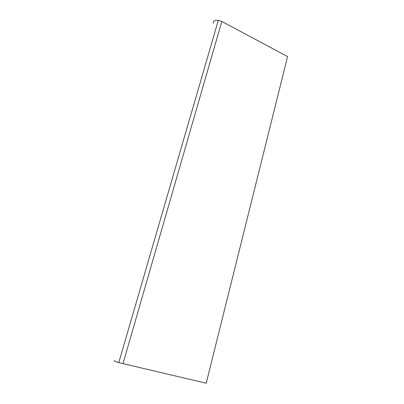 <?xml version="1.0" encoding="UTF-8"?>
<svg xmlns="http://www.w3.org/2000/svg" width="404" height="404" viewBox="0 0 404 404"><rect width="100%" height="100%" fill="white"/><g stroke="black" fill="none" stroke-linecap="round" stroke-linejoin="round"><path stroke-width="0.61" d="M118.781 362.63L206.212 383.229L287.587 56.565L221.816 21.437L218.322 20.296L118.781 362.63C114.701 361.388 113.302 360.742 114.579 360.696M213.408 23.311C213.004 21.033 214.645 20.028 218.322 20.296M122.978 363.736L221.816 21.437"/></g></svg>
